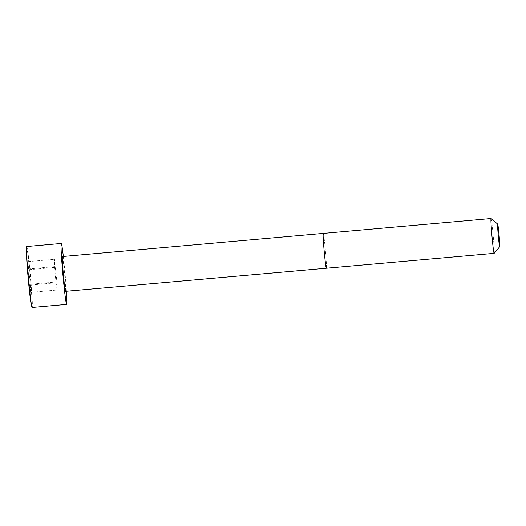 <?xml version="1.0" encoding="UTF-8"?>
<svg xmlns="http://www.w3.org/2000/svg" width="526" height="526" viewBox="0 0 526 526"><rect width="100%" height="100%" fill="white"/><g stroke="black" fill="none" stroke-linecap="round" stroke-linejoin="round"><path stroke-width="0.39" stroke-dasharray="2.63 1.97" d="M62.43 256.537A17.457 0.638 -95.1 0 1 64.652 274.388A17.457 0.638 -95.1 0 1 65.507 291.319M63.344 256.458A30.567 1.118 -95.1 0 1 65.165 274.736A30.567 1.118 -95.1 0 1 66.427 291.24M491.08 218.573A17.47 0.638 -95.1 0 1 493.283 236.417A17.47 0.638 -95.1 0 1 494.164 253.348M29.344 284.342L27.996 268.977L27.845 261.646L30.39 285.046L30.534 292.377L29.344 284.342L55.947 281.982L54.599 266.623L54.454 259.292L56.992 282.686L57.143 290.017L55.947 281.982M27.996 268.977L54.599 266.623M27.845 261.646L54.454 259.292M29.042 269.68L55.644 267.326M30.39 285.046L56.992 282.686M30.534 292.377L57.143 290.017M323.253 233.426A17.47 0.638 -95.1 0 1 325.482 251.283A17.47 0.638 -95.1 0 1 326.337 268.227M26.734 246.536A30.567 1.118 -95.1 0 1 30.626 277.794A30.567 1.118 -95.1 0 1 32.132 307.44M26.602 246.872A30.33 1.111 -95.1 0 1 30.377 277.807A30.33 1.111 -95.1 0 1 31.941 307.138"/><path stroke-width="0.79" d="M323.253 233.426A17.47 0.638 -95.1 0 0 324.161 250.882A17.47 0.638 -95.1 0 0 326.337 268.227L65.507 291.319A17.457 0.638 -95.1 0 1 63.33 273.987A17.457 0.638 -95.1 0 1 62.43 256.537L491.054 218.56A17.47 0.638 -95.1 0 1 491.08 218.573L497.695 224.115A11.355 0.414 -95.1 0 1 499.128 235.72A11.355 0.414 -95.1 0 1 499.7 246.72A11.355 0.414 -95.1 0 1 498.267 235.457A11.355 0.414 -95.1 0 1 497.695 224.115M66.427 291.24A30.567 1.118 -95.1 0 1 66.664 304.383A30.567 1.118 -95.1 0 1 62.85 274.026A30.567 1.118 -95.1 0 1 61.272 243.479A30.567 1.118 -95.1 0 1 63.344 256.458M499.7 246.72L494.164 253.348A17.47 0.638 -95.1 0 1 494.138 253.361A17.47 0.638 -95.1 0 1 491.961 236.016A17.47 0.638 -95.1 0 1 491.054 218.56M66.664 304.383L32.132 307.44A30.567 1.118 -95.1 0 1 28.319 277.09A30.567 1.118 -95.1 0 1 26.734 246.536L61.272 243.479M31.941 307.138A30.33 1.111 -95.1 0 1 28.082 277.11A30.33 1.111 -95.1 0 1 26.602 246.872M326.337 268.227L494.138 253.361M32.132 307.44L31.527 306.402L30.133 297.105L27.799 273.783L26.57 256.741L26.359 247.259L26.734 246.536"/></g></svg>
